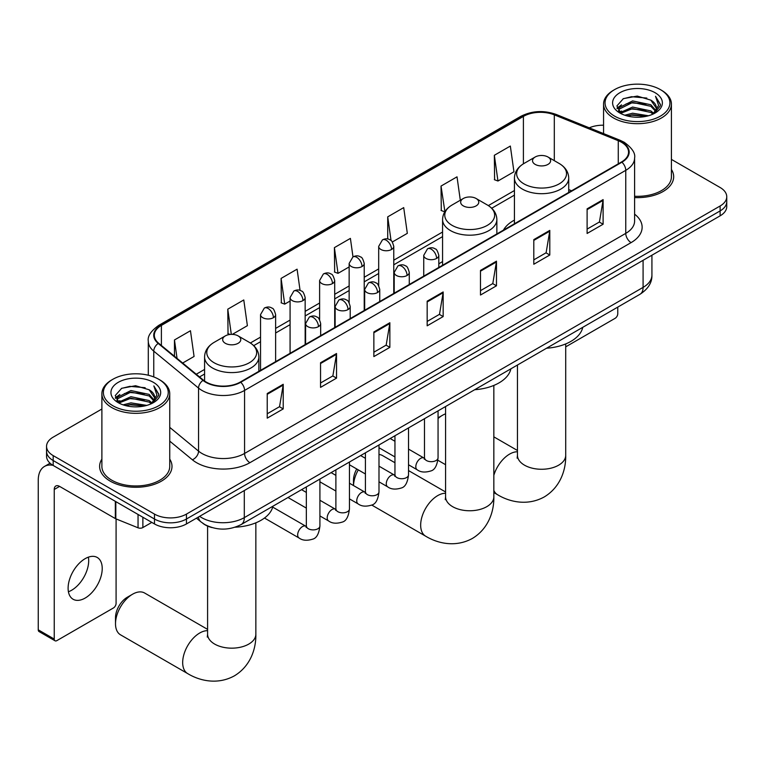 <?xml version="1.0" encoding="UTF-8"?>
<svg xmlns="http://www.w3.org/2000/svg" width="765" height="765" viewBox="0 0 765 765"><rect width="100%" height="100%" fill="white"/><g stroke="black" fill="none" stroke-linecap="round" stroke-linejoin="round"><path stroke-width="1.15" d="M442.572 261.601A39.962 23.074 0 0 0 438.814 263.906M514.434 220.11A39.962 23.074 0 0 0 503.466 230.112M211.924 527.554A22.615 13.062 180 0 1 202.792 523.279M101.888 409.017L53.177 437.14A22.615 13.062 0 0 0 46.55 446.378L46.55 456.227A22.615 13.062 0 0 0 53.177 465.455L154.473 523.939A22.615 13.062 0 0 0 186.459 523.939L720.123 215.835A22.615 13.062 0 0 0 726.75 206.598L726.75 201.673A22.615 13.062 0 0 1 720.123 210.911A22.615 13.062 0 0 0 726.75 201.673L726.75 196.748A22.615 13.062 0 0 0 720.123 187.511L671.421 159.397M46.55 446.378A22.615 13.062 0 0 0 53.177 455.605L154.473 514.09A22.615 13.062 0 0 0 186.459 514.09L186.459 519.014L720.123 210.911L186.459 519.014A22.615 13.062 0 0 1 154.473 519.014A22.615 13.062 0 0 0 186.459 519.014L186.459 523.939M53.177 455.605L53.177 460.53L154.473 519.014L53.177 460.53A22.615 13.062 0 0 1 46.55 451.302A22.615 13.062 0 0 0 53.177 460.53L53.177 465.455M101.888 459.115A36.194 20.894 0 0 0 99.622 466.382A36.194 20.894 0 0 0 110.227 481.156A36.194 20.894 0 0 0 149.663 485.689A36.194 20.894 0 0 0 172.001 466.382A36.194 20.894 0 0 0 169.744 459.115A36.194 20.894 0 0 1 172.001 466.382A36.194 20.894 0 0 1 149.663 485.689A36.194 20.894 0 0 1 110.227 481.156A36.194 20.894 0 0 1 99.622 466.382A36.194 20.894 0 0 1 101.888 459.115M621.496 142.271A24.126 13.933 180 0 1 628.562 152.12A24.126 13.933 180 0 1 621.496 161.97L240.306 382.041A24.126 13.933 180 0 1 203.48 380.186L158.69 343.255A24.126 13.933 180 0 1 154.329 335.261A24.126 13.933 180 0 1 161.396 325.412L523.403 116.404A24.126 13.933 180 0 1 554.309 114.846L618.273 140.703A24.126 13.933 180 0 1 621.496 142.271M621.926 142.022A24.729 14.277 0 0 0 618.617 140.416L554.654 114.559A24.729 14.277 0 0 0 522.983 116.156L160.966 325.163A24.729 14.277 0 0 0 158.202 343.447L202.993 380.387A24.729 14.277 0 0 0 240.736 382.29L621.926 162.209A24.729 14.277 0 0 0 621.926 142.022M267.234 393.526L267.234 418.149L283.222 408.912L283.222 384.288L267.234 393.526M267.234 413.779L279.55 406.664L283.155 385.111A6.034 3.481 -120 0 0 283.222 384.288M279.445 406.731L283.222 408.912M320.545 362.744L320.545 387.367L336.533 378.139L336.533 353.507L320.545 362.744M320.545 382.997L332.861 375.892L336.476 354.329A6.034 3.481 -120 0 0 336.533 353.507M332.756 375.95L336.533 378.139M373.856 331.962L373.856 356.586L389.854 347.358L389.854 322.734L373.856 331.962M373.856 352.216L386.172 345.111L389.787 323.547A6.034 3.481 -120 0 0 389.854 322.734M386.067 345.168L389.854 347.358M587.109 208.845L587.109 233.468L603.107 224.231L603.107 199.608L587.109 208.845M587.109 229.098L599.425 221.984L603.04 200.43A6.034 3.481 -120 0 0 603.107 199.608M599.32 222.051L603.107 224.231M533.798 239.627L533.798 264.25L549.786 255.013L549.786 230.389L533.798 239.627M533.798 259.88L546.114 252.766L549.729 231.212A6.034 3.481 -120 0 0 549.786 230.389M546.009 252.832L549.786 255.013M480.487 270.408L480.487 295.032L496.475 285.794L496.475 261.171L480.487 270.408M480.487 290.662L492.803 283.547L496.409 261.984A6.034 3.481 -120 0 0 496.475 261.171M492.689 283.614L496.475 285.794M427.166 301.18L427.166 325.814L443.165 316.576L443.165 291.953L427.166 301.18M427.166 321.443L439.493 314.329L443.098 292.766A6.034 3.481 -120 0 0 443.165 291.953M439.378 314.386L443.165 316.576M634.596 197.571A36.194 20.894 0 0 0 673.678 176.744A36.194 20.894 0 0 0 671.421 169.467A36.194 20.894 0 0 1 673.678 176.744A36.194 20.894 0 0 1 634.596 197.571M186.459 514.09L720.123 205.986A22.615 13.062 0 0 0 726.75 196.748M603.566 125.211A22.615 13.062 0 0 0 589.27 127.822M232.311 334.382L247.382 325.68L243.777 299.957L227.779 309.184L228.037 333.664M182.682 363.031L194.071 356.461L190.456 330.738L174.468 339.966L174.468 356.261M392.34 241.989L407.324 233.344L403.71 207.611L387.721 216.849L387.721 239.005M460.31 200.239L457.021 176.83L441.032 186.067L441.29 210.547M494.343 155.285L497.958 181.018L513.946 171.781L510.341 146.058L494.343 155.285L494.601 179.765M300.071 290.423L297.088 269.175L281.09 278.412L281.348 302.883M352.99 256.877L350.399 238.393L334.401 247.63L334.659 272.101M334.401 247.63L338.015 273.354L349.146 266.928M338.015 273.354L334.401 272.005M387.721 216.849L391.049 240.602M441.032 186.067L444.905 211.647M444.637 211.8L441.032 210.442M497.958 181.018L494.343 179.67M281.09 278.412L284.704 304.135L290.078 301.028M284.704 304.135L281.09 302.787M230.15 334.458L227.779 333.569M227.779 309.184L231.317 334.382M174.468 339.966L177.05 358.383M565.708 346.851L615.098 318.336A3.768 2.18 120 0 0 617.766 313.717L617.766 307.119M614.563 116.108A32.417 18.714 0 0 0 660.415 116.108A32.417 18.714 0 0 0 660.415 89.629L661.476 90.251A33.928 19.584 0 0 1 671.421 104.097A33.928 19.584 0 0 1 650.47 122.199A33.928 19.584 0 0 1 613.501 117.953A33.928 19.584 0 0 1 603.566 104.097A33.928 19.584 0 0 1 613.501 90.251L614.563 89.629A32.417 18.714 0 0 0 614.563 116.108M634.596 196.261A33.928 19.584 0 0 0 671.421 176.744L671.421 104.097M624.785 115.219L632.607 113.21L648.471 115.754M627.032 115.898L632.607 114.75L646.157 116.337L631.555 115.171L627.185 115.945M619.908 112.704L632.607 107.062L650.814 110.906L653.75 113.335M620.692 113.344L632.607 108.601L650.814 112.436L652.937 114.062M618.866 111.661L619.287 107.569L632.607 100.903L650.814 104.748L655.806 110.399M618.694 110.906L619.287 109.108L632.607 102.443L650.814 106.287L655.442 111.135M652.746 114.215A18.848 10.882 0 0 0 656.341 107.827A18.848 10.882 0 0 0 650.814 100.129L656.332 108.2M655.079 92.708A24.882 14.363 0 0 0 619.946 92.68A24.882 14.363 0 0 0 619.784 112.962A24.882 14.363 0 0 0 619.899 113.029A24.882 14.363 0 0 0 655.194 112.962A24.882 14.363 0 0 0 655.079 92.708M650.814 100.129L637.274 96.084L623.36 98.647L616.906 105.933L621.18 113.708M654.285 113.469L660.3 105.838L660.415 104.47L655.529 96.294L658.608 105.455L652.937 114.128M661.476 90.251L660.415 89.629A32.417 18.714 0 0 0 614.563 89.629M655.529 96.294L660.415 104.776M623.035 98.809L631.555 96.706L646.827 98.073M617.154 108.716L619.937 106.526M626.057 103.925L631.555 102.864L646.282 104.069M626.057 110.084L631.555 109.013L646.282 110.227M616.992 108.104L621.553 104.862M619.421 112.245L621.553 111.021M445.584 413.836A24.126 13.933 120 0 0 442.419 415.319L438.058 417.833L442.419 415.319A24.126 13.933 120 0 0 438.058 418.493M535.184 164.398A9.046 5.221 0 0 0 547.979 164.398A9.046 5.221 0 0 0 547.979 157.007L559.215 163.5A24.939 14.392 0 0 1 559.215 183.858A24.939 14.392 0 0 1 523.948 183.858A24.939 14.392 0 0 1 523.948 163.5C517.809 167.143 514.635 171.991 514.434 178.025A27.138 15.673 0 0 0 522.39 189.108A27.138 15.673 0 0 0 551.967 192.503A27.138 15.673 0 0 0 568.72 178.025C568.519 171.991 565.354 167.143 559.215 163.5L547.979 157.007A9.046 5.221 0 0 0 535.184 157.007A9.046 5.221 0 0 0 535.184 164.398M546.564 348.228A41.473 23.945 0 0 0 582.748 327.334M353.487 485.546L353.487 480.21A16.591 9.572 -60 0 1 356.739 468.983M358.297 469.882A24.126 13.933 120 0 0 353.507 485.555M463.313 205.89A9.046 5.221 0 0 0 476.107 205.89A9.046 5.221 0 0 0 476.107 198.498L487.343 204.991A24.939 14.392 0 0 1 487.343 225.35A24.939 14.392 0 0 1 452.086 225.35A24.939 14.392 0 0 1 452.086 204.991C445.938 208.635 442.772 213.483 442.572 219.517A27.138 15.673 0 0 0 450.518 230.6A27.138 15.673 0 0 0 480.104 233.994A27.138 15.673 0 0 0 496.858 219.517C496.657 213.483 493.482 208.635 487.343 204.991L476.107 198.498A9.046 5.221 0 0 0 463.313 198.498A9.046 5.221 0 0 0 463.313 205.89M474.702 389.72A41.473 23.945 0 0 0 510.877 368.826M394.95 462.739L382.615 455.615A24.126 13.933 120 0 0 378.991 454.515M115.505 623.762L115.505 617.604A16.591 9.572 -60 0 1 127.229 597.293L132.565 594.214A24.126 13.933 120 0 0 115.505 623.762A24.126 13.933 120 0 0 120.497 634.807L187.674 673.592A24.126 13.933 -60 0 1 183.973 654.257A24.126 13.933 -60 0 1 199.732 632.999A24.126 13.933 -60 0 1 207.592 630.676M225.321 343.294A9.046 5.221 0 0 0 238.125 343.294A9.046 5.221 0 0 0 238.125 335.902L249.352 342.385A24.939 14.392 0 0 1 249.352 362.744A24.939 14.392 0 0 1 214.095 362.744A24.939 14.392 0 0 1 214.095 342.385C207.956 346.038 204.781 350.877 204.58 356.92A27.138 15.673 0 0 0 212.527 368.003A27.138 15.673 0 0 0 242.113 371.398A27.138 15.673 0 0 0 258.866 356.92C258.666 350.877 255.491 346.038 249.352 342.385L238.125 335.902A9.046 5.221 0 0 0 225.321 335.902A9.046 5.221 0 0 0 225.321 343.294M235.151 527.209A41.473 23.945 0 0 0 272.895 506.229M207.592 629.375L144.623 593.018A24.126 13.933 120 0 0 132.565 594.214L127.229 597.293M88.386 557.159A24.126 13.933 -60 0 1 71.633 590.245A24.126 13.933 -60 0 1 68.41 591.756M85.164 598.058A24.126 13.933 120 0 0 100.923 576.8A24.126 13.933 120 0 0 97.232 557.465A24.126 13.933 120 0 0 85.164 558.66A24.126 13.933 120 0 0 69.405 579.918A24.126 13.933 120 0 0 73.105 599.253A24.126 13.933 120 0 0 85.164 598.058M142.873 517.245L142.873 527.554L151.805 522.399M52.919 465.311A30.16 17.413 -120 0 0 44.494 466.43A30.16 17.413 -120 0 0 38.25 480.229L38.25 629.825L54.248 639.062L54.248 489.466A7.535 4.351 60 0 1 55.807 486.014A7.535 4.351 60 0 1 59.574 486.387L115.324 518.574L115.324 501.333M54.248 639.062A3.768 2.18 120 0 0 55.023 640.783L39.034 631.555A3.768 2.18 -60 0 1 38.25 629.825M55.023 640.783A3.768 2.18 120 0 0 56.906 640.601L113.421 607.974A3.768 2.18 120 0 0 116.089 603.356L116.089 518.928M142.873 527.554A3.768 2.18 180 0 1 138.044 527.802L115.821 518.813A3.768 2.18 180 0 1 115.324 518.574M112.885 405.746A32.417 18.714 0 0 0 158.738 405.746A32.417 18.714 0 0 0 158.738 379.277L159.809 379.889A33.928 19.584 0 0 1 169.744 393.736A33.928 19.584 0 0 1 148.792 411.838A33.928 19.584 0 0 1 111.824 407.592A33.928 19.584 0 0 1 101.888 393.736A33.928 19.584 0 0 1 111.824 379.889L112.885 379.277A32.417 18.714 0 0 0 112.885 405.746M101.888 393.736L101.888 466.382A33.928 19.584 0 0 0 111.824 480.229A33.928 19.584 0 0 0 148.792 484.475A33.928 19.584 0 0 0 169.744 466.382L169.744 393.736M123.108 404.857L130.939 402.859L146.794 405.402M125.355 405.546L130.939 404.398L144.48 405.976M118.231 402.342L130.939 396.7L149.137 400.544L152.072 402.973M119.015 402.983L130.939 398.24L149.137 402.084L151.26 403.7M117.188 401.3L117.609 397.217L130.939 390.542L149.137 394.386L154.128 400.038M117.026 400.554L117.609 398.747L130.939 392.082L149.137 395.926L153.765 400.774M151.068 403.853A18.848 10.882 0 0 0 154.664 397.465A18.848 10.882 0 0 0 149.137 389.768L154.654 397.838M153.402 382.347A24.882 14.363 0 0 0 118.279 382.318A24.882 14.363 0 0 0 118.116 402.6A24.882 14.363 0 0 0 118.221 402.667A24.882 14.363 0 0 0 153.516 402.6A24.882 14.363 0 0 0 153.402 382.347M149.137 389.768L135.596 385.732L121.683 388.285L115.228 395.582L119.512 403.346M152.608 403.107L158.623 395.476L158.738 394.109L153.851 385.933L156.93 395.094L151.26 403.767M159.809 379.889L158.738 379.277A32.417 18.714 0 0 0 112.885 379.277M153.851 385.933L158.738 394.424M121.358 388.448L129.878 386.344L145.149 387.712M115.477 398.355L118.259 396.165M124.379 393.564L129.878 392.502L144.604 393.707M124.379 399.722L129.878 398.651L144.604 399.866M125.508 405.584L129.878 404.809L144.461 405.976M115.314 397.752L119.876 394.501M117.743 401.883L119.876 400.659M199.627 516.337A30.16 17.413 0 0 0 201.654 517.628A30.16 17.413 0 0 0 244.303 517.628L643.088 287.391A30.16 17.413 0 0 0 651.923 275.084C652.143 282.572 648.156 288.969 639.961 294.296L241.185 524.532A15.08 8.702 60 0 0 244.303 517.628L244.303 490.547M643.088 260.31L643.088 287.391A15.08 8.702 60 0 1 639.961 294.296M198.403 517.044A15.08 10.088 129.5 0 0 201.032 521.95L196.452 518.173M720.123 215.835L720.123 205.986M154.473 523.939L154.473 514.09M634.596 214.162A37.695 21.764 180 0 1 631.096 242.61L249.906 462.691A7.535 4.351 60 0 1 244.571 453.454L625.76 233.373A30.16 17.413 0 0 0 634.596 221.066L634.596 158.03A30.16 17.413 180 0 1 625.76 170.337A7.535 4.351 -120 0 0 621.926 162.209M249.906 462.691A37.695 21.764 180 0 1 196.586 462.691A37.695 21.764 180 0 1 192.369 459.784L169.744 441.128M202.993 380.387A7.535 5.039 129.5 0 0 198.546 388.094L198.546 451.13A30.16 17.413 0 0 0 201.922 453.454A30.16 17.413 0 0 0 244.571 453.454L244.571 390.418A30.16 17.413 180 0 1 198.546 388.094L153.755 351.154A30.16 17.413 180 0 1 148.295 341.171L148.295 375.233M634.596 158.03C635.6 153.316 632.139 148.066 624.202 142.261L620.233 140.339A7.535 3.529 112 0 0 618.617 140.416M620.233 140.339L556.27 114.482C543.781 110.055 531.924 110.705 520.707 116.404A7.535 4.351 60 0 1 522.983 116.156M160.966 325.163A7.535 4.351 -120 0 0 158.69 325.412C150.868 331.035 147.396 336.284 148.295 341.171M158.202 343.447A7.535 5.039 129.5 0 0 153.755 351.154L153.755 376.916M556.27 114.482A7.535 3.529 112 0 0 554.654 114.559M240.736 382.29A7.535 4.351 60 0 1 244.571 390.418L625.76 170.337L625.76 233.373A7.535 4.351 60 0 0 631.096 242.61M169.744 427.377L198.546 451.13A7.535 5.039 -50.5 0 1 192.369 459.784M161.396 325.412L161.396 345.484M618.273 140.703L618.273 163.825M554.309 114.846L554.309 160.66M571.589 190.781L568.72 189.624M523.403 116.404L523.403 163.815M514.434 190.533L488.347 205.594M442.572 232.024L393.765 260.205M378.685 268.907L364.226 277.255M349.146 285.957L334.697 294.305M319.617 303.017L305.159 311.365M290.078 320.066L275.62 328.415M260.54 337.116L250.356 342.997M204.58 369.428L196.261 374.228M427.166 301.965L443.098 292.766M480.487 271.183L496.409 261.984M533.798 240.401L549.729 231.212M587.109 209.629L603.04 200.43M373.856 332.746L389.787 323.547M320.545 363.528L336.476 354.329M267.234 394.31L283.155 385.111M565.708 343.925L565.708 455.338A24.126 13.933 180 0 1 558.641 465.187A24.126 13.933 180 0 1 524.522 465.187A24.126 13.933 180 0 1 517.456 455.338L517.14 458.178M493.836 475.333A24.126 13.933 -60 0 1 509.595 454.104A24.126 13.933 -60 0 1 517.456 451.78M565.708 455.338C566.033 469.28 560.735 486.989 544.269 496.934C527.439 506.22 509.452 501.955 497.527 494.697A24.126 13.933 -60 0 1 493.836 490.461M493.836 385.417L493.836 496.829A24.126 13.933 180 0 1 486.77 506.679A24.126 13.933 180 0 1 452.651 506.679A24.126 13.933 180 0 1 445.584 496.829L445.268 499.669M493.836 496.829C494.161 510.771 488.864 528.481 472.407 538.426C455.567 547.711 437.58 543.446 425.665 536.189A24.126 13.933 -60 0 1 421.964 516.853A24.126 13.933 -60 0 1 437.723 495.596A24.126 13.933 -60 0 1 445.584 493.272M255.854 522.82L255.854 634.233A24.126 13.933 180 0 1 248.788 644.082A24.126 13.933 180 0 1 214.659 644.082A24.126 13.933 180 0 1 207.592 634.233L207.277 637.073M436.605 258.427A7.535 4.351 0 0 0 438.814 255.357C437.618 250.997 436.423 248.855 435.237 248.941C433.057 247.401 430.475 247.363 427.501 248.826A7.535 4.351 60 0 1 431.278 249.199A7.535 4.351 -120 0 1 436.605 258.427A7.535 4.351 0 0 1 425.942 258.427A7.535 4.351 0 0 1 423.734 255.357L427.501 248.826M408.529 464.776L417.221 469.796A6.789 3.921 -60 0 1 416.179 464.365A6.789 3.921 -60 0 1 420.616 458.378A6.789 3.921 -60 0 1 420.913 458.216A6.789 3.921 -60 0 1 424.001 458.044L408.529 449.103M424.881 458.732L424.269 459.23L424.489 457.766A6.789 3.921 -0 0 0 426.478 460.54A6.789 3.921 -0 0 0 435.763 460.702A6.789 3.921 -0 0 0 438.058 457.766C437.131 465.646 434.692 470.045 430.743 470.972C425.072 472.694 420.559 472.301 417.221 469.796M407.066 275.486A7.535 4.351 0 0 0 409.275 272.407C408.08 268.046 406.894 265.904 405.699 265.991C403.518 264.451 400.936 264.413 397.972 265.876A7.535 4.351 60 0 1 401.74 266.249A7.535 4.351 -120 0 1 407.066 275.486A7.535 4.351 0 0 1 396.404 275.486A7.535 4.351 0 0 1 394.195 272.407L397.972 265.876M378.991 481.826L387.683 486.846A6.789 3.921 -60 0 1 386.641 481.415A6.789 3.921 -60 0 1 391.078 475.428A6.789 3.921 -60 0 1 391.374 475.266A6.789 3.921 -60 0 1 394.472 475.094L378.991 466.162M395.342 475.782L394.74 476.279L394.95 474.816A6.789 3.921 -0 0 0 396.939 477.59A6.789 3.921 -0 0 0 406.225 477.752A6.789 3.921 -0 0 0 408.529 474.816C407.592 482.696 405.154 487.095 401.204 488.022C395.534 489.743 391.03 489.351 387.683 486.846M377.537 292.536A7.535 4.351 0 0 0 379.746 289.457C378.551 285.096 377.355 282.954 376.17 283.04C373.98 281.501 371.407 281.463 368.434 282.926A7.535 4.351 60 0 1 372.201 283.299A7.535 4.351 -120 0 1 377.537 292.536A7.535 4.351 0 0 1 366.875 292.536A7.535 4.351 0 0 1 364.666 289.457L368.434 282.926M349.452 498.885L358.144 503.906A6.789 3.921 -60 0 1 357.112 498.464A6.789 3.921 -60 0 1 361.539 492.488A6.789 3.921 -60 0 1 361.845 492.325A6.789 3.921 -60 0 1 364.934 492.153L349.452 483.212M365.804 492.832L365.201 493.339L365.421 491.866A6.789 3.921 -0 0 0 367.401 494.639A6.789 3.921 -0 0 0 376.696 494.812A6.789 3.921 -0 0 0 378.991 491.866C378.063 499.746 375.615 504.154 371.666 505.072C365.995 506.793 361.491 506.411 358.144 503.906M347.999 309.586A7.535 4.351 0 0 0 350.207 306.507C349.012 302.146 347.817 300.014 346.631 300.09C344.441 298.56 341.869 298.522 338.895 299.976A7.535 4.351 60 0 1 342.672 300.349A7.535 4.351 -120 0 1 347.999 309.586A7.535 4.351 0 0 1 337.336 309.586A7.535 4.351 0 0 1 335.127 306.507L338.895 299.976M319.913 515.935L328.615 520.955A6.789 3.921 -60 0 1 327.573 515.514A6.789 3.921 -60 0 1 332.01 509.538A6.789 3.921 -60 0 1 332.306 509.375A6.789 3.921 -60 0 1 335.395 509.203L319.913 500.262M336.275 509.882L335.663 510.389L335.883 508.926A6.789 3.921 -0 0 0 337.872 511.689A6.789 3.921 -0 0 0 347.157 511.861A6.789 3.921 -0 0 0 349.452 508.926C348.524 516.805 346.086 521.204 342.137 522.122C336.466 523.853 331.953 523.461 328.615 520.955M318.46 326.636A7.535 4.351 0 0 0 320.669 323.557C319.474 319.206 318.288 317.064 317.093 317.15C314.912 315.61 312.33 315.572 309.366 317.035A7.535 4.351 60 0 1 313.134 317.408A7.535 4.351 -120 0 1 318.46 326.636A7.535 4.351 0 0 1 307.798 326.636A7.535 4.351 0 0 1 305.589 323.557L309.366 317.035M264.48 518.029L299.077 538.005A6.789 3.921 -60 0 1 298.034 532.564A6.789 3.921 -60 0 1 302.471 526.588A6.789 3.921 -60 0 1 302.768 526.425A6.789 3.921 -60 0 1 305.866 526.253L272.684 507.099M306.736 526.942L306.134 527.439L306.344 525.976A6.789 3.921 -0 0 0 308.333 528.739A6.789 3.921 -0 0 0 317.618 528.911A6.789 3.921 -0 0 0 319.913 525.976C318.986 533.855 316.547 538.254 312.598 539.182C306.928 540.903 302.424 540.511 299.077 538.005M391.556 249.476A7.535 4.351 0 0 0 393.765 246.397C392.569 242.036 391.374 239.894 390.188 239.981C387.998 238.441 385.426 238.403 382.452 239.866A7.535 4.351 60 0 1 386.229 240.239A7.535 4.351 -120 0 1 391.556 249.476A7.535 4.351 0 0 1 380.894 249.476A7.535 4.351 0 0 1 378.685 246.397L382.452 239.866M362.017 266.526A7.535 4.351 0 0 0 364.226 263.447C363.031 259.086 361.845 256.954 360.65 257.03C358.469 255.491 355.888 255.453 352.923 256.916A7.535 4.351 60 0 1 356.691 257.289A7.535 4.351 -120 0 1 362.017 266.526A7.535 4.351 0 0 1 351.355 266.526A7.535 4.351 0 0 1 349.146 263.447L352.923 256.916M332.488 283.576A7.535 4.351 0 0 0 334.697 280.497C333.502 276.136 332.306 274.004 331.111 274.08C328.931 272.55 326.359 272.512 323.385 273.966A7.535 4.351 60 0 1 327.152 274.348A7.535 4.351 -120 0 1 332.488 283.576A7.535 4.351 0 0 1 321.826 283.576A7.535 4.351 0 0 1 319.617 280.497L323.385 273.966M302.95 300.626A7.535 4.351 0 0 0 305.159 297.556C303.963 293.196 302.768 291.054 301.582 291.14C299.392 289.6 296.82 289.562 293.846 291.025A7.535 4.351 60 0 1 297.614 291.398A7.535 4.351 -120 0 1 302.95 300.626A7.535 4.351 0 0 1 292.287 300.626A7.535 4.351 0 0 1 290.078 297.556L293.846 291.025M273.411 317.685A7.535 4.351 0 0 0 275.62 314.606C274.425 310.246 273.239 308.104 272.044 308.19C269.863 306.65 267.281 306.612 264.317 308.075A7.535 4.351 60 0 1 268.085 308.448A7.535 4.351 -120 0 1 273.411 317.685A7.535 4.351 0 0 1 262.749 317.685A7.535 4.351 0 0 1 260.54 314.606L264.317 308.075M54.248 489.466L59.574 486.387M115.821 501.63L115.821 518.813M138.044 527.802L138.044 514.462M241.185 524.532C229.051 530.633 216.916 530.633 204.781 524.532L201.032 521.95M651.923 275.084L651.923 255.214M520.707 116.404L158.69 325.412M514.434 195.123L491.723 208.233M442.572 236.615L393.765 264.795M378.685 273.497L364.226 281.845M349.146 290.547L334.697 298.895M319.617 307.607L305.159 315.955M290.078 324.656L275.62 333.005M260.54 341.706L253.731 345.637M204.58 374.018L199.541 376.925M618.636 111.394L618.636 110.141M603.566 133.598L603.566 104.097M497.527 494.697L493.836 492.564M445.584 464.709L437.905 460.272M568.72 192.436L568.72 178.025M514.434 223.772L514.434 178.025M535.184 157.007L523.948 163.5M517.456 450.48L493.836 436.853M517.456 365.029L517.456 455.338M425.665 536.189L371.723 505.043M496.858 233.927L496.858 219.517M442.572 265.264L442.572 219.517M463.313 198.498L452.086 204.991M445.584 491.972L408.529 470.58M445.584 406.521L445.584 496.829M255.854 634.233C256.17 648.175 250.872 665.885 234.415 675.83C217.585 685.105 199.589 680.85 187.674 673.592M258.866 371.331L258.866 356.92M204.58 381.018L204.58 356.92M225.321 335.902L214.095 342.385M207.592 526.091L207.592 634.233M438.058 410.872L438.058 457.766M438.814 267.434L438.814 255.357M394.95 456.944L378.991 447.726M424.489 418.704L424.489 457.766M423.734 276.146L423.734 255.357M394.95 441.271L390.179 438.517M408.529 427.922L408.529 474.816M409.275 284.484L409.275 272.407M365.421 473.994L349.452 464.776M394.95 435.754L394.95 474.816M394.195 293.196L394.195 272.407M365.421 458.321L360.64 455.567M378.991 444.972L378.991 491.866M379.746 301.544L379.746 289.457M335.883 491.044L319.913 481.826M365.421 452.803L365.421 491.866M364.666 310.246L364.666 289.457M335.883 475.381L331.102 472.617M349.452 462.022L349.452 508.926M350.207 318.594L350.207 306.507M306.344 508.103L287.994 497.508M335.883 469.863L335.883 508.926M335.127 327.296L335.127 306.507M306.344 492.431L301.573 489.667M319.913 479.072L319.913 525.976M320.669 335.644L320.669 323.557M306.344 486.913L306.344 525.976M305.589 344.346L305.589 323.557M393.765 293.444L393.765 246.397M378.685 285.603L378.685 246.397M364.226 310.494L364.226 263.447M349.146 302.653L349.146 263.447M334.697 327.554L334.697 280.497M319.617 319.713L319.617 280.497M305.159 344.604L305.159 297.556M290.078 353.306L290.078 297.556M275.62 361.654L275.62 314.606M260.54 370.356L260.54 314.606M44.494 466.43L50.06 463.217M116.969 401.032L116.969 399.779"/></g></svg>
